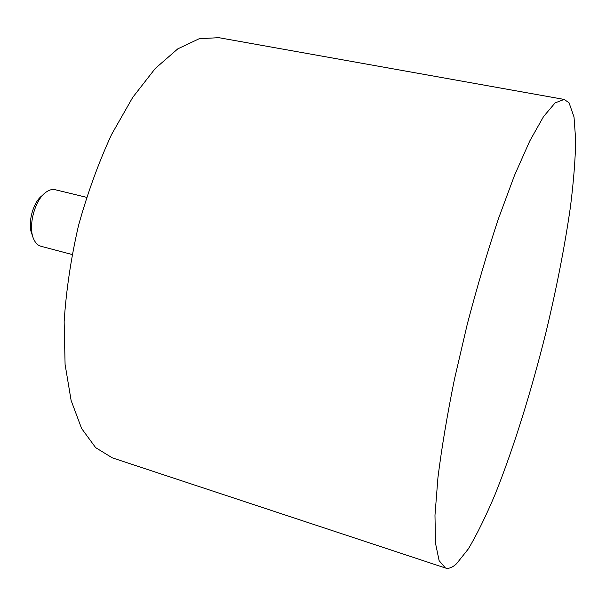 <?xml version="1.0" encoding="UTF-8"?>
<svg xmlns="http://www.w3.org/2000/svg" width="606" height="606" viewBox="0 0 606 606"><rect width="100%" height="100%" fill="white"/><g stroke="black" fill="none" stroke-linecap="round" stroke-linejoin="round"><path stroke-width="0.91" d="M456.469 563.822L468.385 548.847C477.005 534.325 485.906 516.191 495.087 494.435C513.441 448.66 531.288 391.294 545.832 332.891C556.535 288.479 564.739 246.513 570.428 206.994C573.571 181.921 575.329 159.689 575.7 140.304L574.011 116.958L569.049 102.785L564.163 99.429L555.111 102.891L543.559 116.564L529.833 140.857L514.486 175.437L498.299 219.092C487.368 252.066 477.028 287.108 467.279 324.21L454.439 379.288C447.175 415.171 441.683 447.91 437.949 477.513L434.979 515.229L435.479 543.127L439.123 560.656L445.433 568.004C448.637 568.981 452.311 567.587 456.469 563.822M445.433 568.004L112.292 457.841L95.634 447.629L81.598 428.48L71.122 400.49L65.084 364.411L64.145 321.718C66.145 290.615 70.917 258.61 78.469 225.697C87.499 193.155 98.543 162.741 111.602 134.441L132.752 97.346L155.242 68.493L177.778 48.874L199.245 38.716L218.751 37.67L564.163 99.429M86.544 197.321L54.798 189.625C51.995 189.117 49.063 189.973 46.003 192.208C34.519 199.95 27.565 227.409 33.974 239.688C35.693 243.279 37.989 245.468 40.867 246.256L72.061 254.497M32.345 235.098C26.99 224.796 32.769 201.972 42.382 195.465"/></g></svg>
